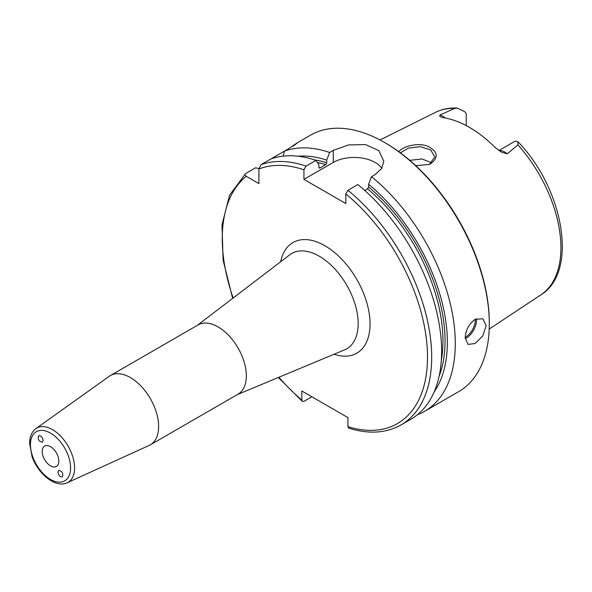 <?xml version="1.0" encoding="UTF-8"?>
<svg xmlns="http://www.w3.org/2000/svg" width="592" height="592" viewBox="0 0 592 592"><rect width="100%" height="100%" fill="white"/><g stroke="black" fill="none" stroke-linecap="round" stroke-linejoin="round"><path stroke-width="0.89" d="M43.142 440.485L42.424 442.15C38.835 441.506 37.57 439.382 38.628 435.786C40.929 435.512 42.432 437.074 43.142 440.485M57.898 472.083L58.712 470.366C62.352 471.247 63.551 473.408 62.323 476.834C60.029 476.974 58.556 475.391 57.898 472.083M67.214 482.746L149.206 445.406A39.99 23.088 -120 0 0 150.346 444.821A39.99 23.088 -120 0 0 150.346 398.645A39.99 23.088 -120 0 0 110.364 375.565A39.99 23.088 -120 0 0 109.283 376.26L35.949 428.593C31.79 431.797 29.674 436.637 29.6 443.112L32.035 456.491C38.006 473.933 55.522 488.393 67.214 482.746A31.317 18.078 -120 0 0 73.134 457.986A31.317 18.078 -120 0 0 52.451 429.6A31.317 18.078 -120 0 0 35.949 428.593M42.21 451.481A11.759 6.786 -120 0 0 47.338 463.314A11.759 6.786 -120 0 0 56.395 466.466A11.759 6.786 -120 0 0 56.395 452.887A11.759 6.786 -120 0 0 44.644 446.102A11.759 6.786 -120 0 0 42.21 451.481M150.346 444.821L238.065 394.176A39.99 23.088 -120 0 0 238.065 348.007A39.99 23.088 -120 0 0 198.083 324.919L110.364 375.565M311.851 396.766L303.94 401.324L302.334 401.361L301.846 400.059L301.846 390.986L347.926 417.589L347.926 426.654L348.762 428.157C368.668 434.358 386.095 433.277 401.028 424.923L410.952 419.195A148.096 85.507 -120 0 0 437.192 314.026A148.096 85.507 -120 0 0 357.849 184.556L347.926 190.284L345.832 193.961L345.832 203.559L303.94 179.376L303.94 169.778L306.034 166.1L315.958 160.373A148.096 85.507 -120 0 0 270.929 158.945L261.005 164.672L258.911 169.016L258.911 183.609L246.279 176.312C244.785 175.439 244.577 174.514 245.658 173.537L255.581 167.81L258.941 168.55M445.08 117.986A14.452 8.347 -120 0 0 439.923 114.952L454.782 108.432L457.461 108.07L465.053 111.918A14.452 8.347 60 0 1 466.237 113.731L466.237 125.622M498.878 150.553L514.448 141.562A14.452 8.347 60 0 1 515.632 141.118L517.882 141.695L517.948 144.899L507.255 153.824A14.452 8.347 -120 0 0 499.152 150.738M439.923 114.952L439.893 116.594L443.386 117.697A106.641 61.568 -120 0 1 495.423 147.741L501.542 152.181L507.255 153.824M415.754 165.664L429.156 164.472L430.739 163.755C439.035 157.176 437.836 151.241 427.135 145.95C417.131 142.539 402.405 146.498 398.845 151.715M400.399 152.854L408.339 148.126L420.35 146.675L430.717 149.954L434.817 156.887L429.659 164.191L428.675 164.657M431.76 162.8L421.896 158.952L409.782 160.343M465.216 337.78C465.66 329.981 468.975 323.831 475.161 319.34L482.828 318.762L486.158 325.689L482.828 335.864L475.161 343.523L468.02 344.411L465.216 337.78M293.654 145.617L296.91 143.079M293.07 146.165C299.678 141.303 298.065 142.228 288.237 148.955L284.597 151.056L282.991 156.147M270.929 158.945L284.597 151.056A148.096 85.507 -120 0 1 329.626 152.484L333.266 150.383L348.525 144.929L365.53 144.581L378.791 150.59L383.831 161.246L381.581 168.646L375.15 174.566L371.51 176.668L368.609 184.282L368.609 186.998L367.558 188.841L364.761 190.454M232.656 298.39L223.095 260.088L222 224.738L229.57 195.145L245.658 173.537M417.471 414.703A148.096 85.507 -120 0 0 424.619 411.307A148.096 85.507 -120 0 0 450.852 306.138A148.096 85.507 -120 0 0 371.51 176.668M424.619 411.307L458.622 391.675A148.096 85.507 -120 0 0 489.295 323.876A148.096 85.507 -120 0 0 384.578 142.494A148.096 85.507 -120 0 0 310.526 135.161L296.681 143.153M315.958 160.373L318.866 164.628L318.866 167.344L319.909 167.98L325.674 164.657L326.717 162.815L326.717 160.092A140.977 81.393 -120 0 0 298.168 156.229M326.717 160.092L329.626 152.484M319.28 168.091L319.909 167.98A136.249 78.662 -120 0 0 318.91 167.662M434.195 391.845A140.977 81.393 -120 0 0 368.609 184.282M381.788 168.306A29.622 17.101 0 0 0 333.266 162.445L303.94 179.376M489.295 323.876L489.295 322.67A146.616 84.649 -120 0 0 385.629 143.101L384.578 142.494M50.52 433.122A28.364 16.376 60 0 1 67.888 477.892A28.364 16.376 60 0 1 33.152 457.838A28.364 16.376 60 0 1 50.52 433.122M334.08 354.238A63.862 36.874 -120 0 0 369.941 320.331A63.862 36.874 -120 0 0 327.975 247.634A63.862 36.874 -120 0 0 280.675 261.731M197.336 325.348L289.777 254.782A55.026 31.768 60 0 1 346.771 285.24A55.026 31.768 60 0 1 344.655 349.828L237.318 394.605M246.279 176.312A145.136 83.798 -120 0 0 233.144 298.013M278.899 377.259A145.136 83.798 -120 0 0 301.846 400.059M347.926 426.654A145.136 83.798 -120 0 0 427.505 355.888A145.136 83.798 -120 0 0 345.832 193.961M303.94 169.778A145.136 83.798 -120 0 0 258.911 169.016M517.882 141.695C563.414 188.36 578.769 271.78 540.918 294.823A105.435 60.872 -120 0 0 517.948 144.899M454.782 108.432A105.435 60.872 -120 0 0 435.549 112.317L380.027 139.986M430.739 163.755L429.659 164.191M465.223 337.292A13.919 8.036 120 0 0 465.423 337.181A13.919 8.036 120 0 0 475.235 319.295M465.238 338.698A14.807 8.547 120 0 0 466.052 338.269A14.807 8.547 120 0 0 476.442 318.703M326.717 162.815A137.729 79.52 -120 0 0 314.271 159.81M325.674 164.657A136.249 78.662 -120 0 0 317.379 162.452M306.034 166.1A148.096 85.507 -120 0 0 261.005 164.672M401.028 424.923A148.096 85.507 -120 0 0 427.269 319.761A148.096 85.507 -120 0 0 347.926 190.284M441.321 360.439A136.249 78.662 -120 0 0 367.558 188.841M439.153 376.105A137.729 79.52 -120 0 0 368.609 186.998M333.266 162.445L333.266 150.383M540.918 294.823L489.199 329.078M278.329 377.504L302.334 401.369M457.461 108.07C449.498 107.633 442.194 109.046 435.549 112.317"/></g></svg>
